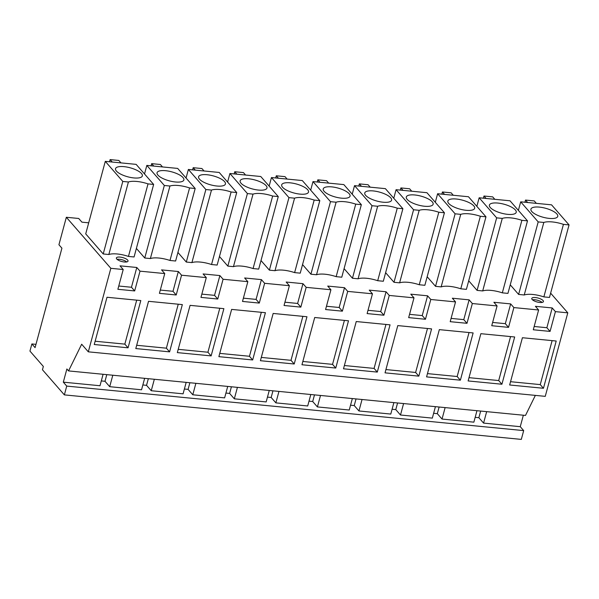 <?xml version="1.0" encoding="UTF-8"?>
<svg xmlns="http://www.w3.org/2000/svg" width="599" height="599" viewBox="0 0 599 599"><rect width="100%" height="100%" fill="white"/><g stroke="black" fill="none" stroke-linecap="round" stroke-linejoin="round"><path stroke-width="0.9" d="M486.665 411.648L483.573 423.104L520.261 426.683L523.354 415.219M66.736 386.093L64.363 394.883L42.454 369.755L43.345 366.453L29.95 351.089L31.874 343.946L35.086 347.63L61.922 248.181L58.927 244.744L66.339 217.272L110.837 268.315L88.308 351.83L81.674 344.223L68.556 370.916L66.871 368.977L63.314 382.162L66.736 386.093L523.683 430.606L520.261 426.683M483.573 423.104L478.863 417.705L475.164 417.346M445.124 407.597L442.032 419.06L473.869 422.16L476.961 410.704M442.032 419.06L437.322 413.662L433.624 413.303M403.584 403.554L400.491 415.01L432.328 418.117L435.421 406.654M400.491 415.01L395.782 409.611L392.083 409.252M362.043 399.503L358.951 410.966L390.788 414.066L393.88 402.61M358.951 410.966L354.241 405.568L350.542 405.209M320.502 395.46L317.41 406.916L349.247 410.023L352.339 398.56M317.41 406.916L312.7 401.517L309.002 401.158M278.962 391.409L275.869 402.872L307.706 405.972L310.799 394.509M275.869 402.872L271.16 397.474L267.461 397.115M237.421 387.366L234.329 398.822L266.166 401.929L269.258 390.466M234.329 398.822L229.619 393.423L225.92 393.064M195.88 383.315L192.788 394.778L224.625 397.878L227.717 386.415M192.788 394.778L188.079 389.38L184.38 389.021M154.34 379.272L151.248 390.728L183.084 393.835L186.177 382.372M151.248 390.728L146.538 385.329L142.839 384.97M112.799 375.221L109.707 386.684L141.544 389.784L144.636 378.321M109.707 386.684L104.997 381.286L101.298 380.927M63.314 382.162L100.003 385.741L103.095 374.278M88.308 351.83L545.255 396.351L567.792 312.835L550.638 293.158M535.356 395.385L525.503 415.429L68.556 370.916M523.683 430.606L521.31 439.396L64.363 394.883M480.66 411.064L478.863 417.705M439.119 407.013L437.322 413.662M397.579 402.97L395.782 409.611M356.038 398.919L354.241 405.568M314.497 394.876L312.7 401.517M272.957 390.825L271.16 397.474M231.416 386.782L229.619 393.423M189.876 382.731L188.079 389.38M148.335 378.688L146.538 385.329M106.794 374.637L104.997 381.286M110.837 268.315L123.214 269.52L117.876 289.302L134.67 290.934L140.009 271.16L164.755 273.571L159.416 293.345L176.211 294.985L181.549 275.203L206.296 277.614L200.957 297.396L217.751 299.028L223.09 279.254L247.836 281.665L242.498 301.439L259.292 303.079L264.631 283.297L289.377 285.708L284.038 305.49L300.833 307.122L306.171 287.348L330.918 289.759L325.579 309.533L342.373 311.173L347.712 291.391L372.458 293.802L367.12 313.584L383.914 315.216L389.253 295.442L413.999 297.853L408.66 317.627L425.455 319.267L430.793 299.485L455.539 301.896L450.201 321.678L466.995 323.31L472.334 303.536L497.08 305.947L491.742 325.721L508.536 327.361L513.875 307.579L538.621 309.99L533.282 329.772L550.077 331.404L555.415 311.63L567.792 312.835M509.659 384.985L522.41 337.731L556.209 341.026L543.458 388.279L509.659 384.985M460.376 380.185L426.578 376.891L439.329 329.637L473.128 332.932L460.376 380.185L457.164 376.509L427.461 373.611M418.836 376.142L431.587 328.888L397.788 325.594L385.037 372.848L418.836 376.142L415.624 372.458L427.491 328.484M377.295 372.091L343.497 368.797L356.248 321.543L390.046 324.838L377.295 372.091L374.083 368.415L344.38 365.517M252.673 359.954L218.875 356.66L231.626 309.406L265.424 312.7L252.673 359.954L249.461 356.27L219.758 353.38M260.415 360.703L273.166 313.449L306.965 316.744L294.214 363.997L260.415 360.703M348.506 320.794L314.707 317.5L301.956 364.754L335.754 368.048L348.506 320.794M211.133 355.903L177.334 352.609L190.085 305.355L223.884 308.65L211.133 355.903L207.92 352.227L178.217 349.329M169.592 351.86L182.343 304.606L148.545 301.312L135.793 348.566L169.592 351.86L166.38 348.176L178.247 304.202M140.802 300.556L107.004 297.261L94.253 344.515L128.051 347.809L140.802 300.556M468.119 380.942L480.87 333.688L514.668 336.982L501.917 384.236L468.119 380.942M31.874 343.946L35.97 344.35M66.339 217.272L78.716 218.478L81.921 222.154L88.704 222.821M164.755 273.571L161.55 269.887L178.337 271.519L172.999 291.301L176.211 294.985M181.549 275.203L178.337 271.519M206.296 277.614L203.091 273.938L219.878 275.57L214.539 295.352L217.751 299.028M223.09 279.254L219.878 275.57M247.836 281.665L244.632 277.981L261.419 279.613L256.08 299.395L259.292 303.079M264.631 283.297L261.419 279.613M289.377 285.708L286.172 282.032L302.959 283.664L297.621 303.446L300.833 307.122M306.171 287.348L302.959 283.664M330.918 289.759L327.713 286.075L344.5 287.707L339.161 307.489L342.373 311.173M347.712 291.391L344.5 287.707M372.458 293.802L369.254 290.126L386.041 291.758L380.702 311.54L383.914 315.216M389.253 295.442L386.041 291.758M413.999 297.853L410.794 294.169L427.581 295.809L422.243 315.583L425.455 319.267M430.793 299.485L427.581 295.809M455.539 301.896L452.335 298.22L469.122 299.852L463.783 319.634L466.995 323.31M472.334 303.536L469.122 299.852M497.08 305.947L493.876 302.263L510.662 303.903L505.324 323.677L508.536 327.361M513.875 307.579L510.662 303.903M538.621 309.99L535.416 306.314L552.203 307.946L546.865 327.728L550.077 331.404M555.415 311.63L552.203 307.946M123.214 269.52L120.01 265.836L136.797 267.476L131.458 287.258L134.67 290.934M140.009 271.16L136.797 267.476M510.251 284.832L518.622 294.431L524.237 294.985A18.12 6.08 -164.9 0 1 543.862 296.894L549.478 297.441L569.05 224.91L551.552 204.836L520.696 201.833L518.382 210.399M177.925 252.456L186.296 262.055L191.912 262.602A18.12 6.08 -164.9 0 1 211.537 264.518L217.152 265.065L236.725 192.534L219.219 172.46L188.371 169.457L205.869 189.531L211.484 190.078L191.912 262.602M460.781 288.8L466.396 289.347L485.969 216.816L468.47 196.742L437.614 193.739L455.113 213.813L460.728 214.36L441.156 286.891A18.12 6.08 -164.9 0 1 460.781 288.8L480.353 216.269L485.969 216.816M427.169 276.738L435.54 286.337L441.156 286.891M385.629 272.687L394 282.294L399.615 282.84A18.12 6.08 -164.9 0 1 419.24 284.75L424.856 285.296L444.428 212.772L426.93 192.698L396.074 189.688L393.76 198.254M302.547 264.593L310.918 274.2L316.534 274.746A18.12 6.08 -164.9 0 1 336.159 276.656L341.774 277.202L361.347 204.678L343.848 184.604L312.992 181.594L330.491 201.668L310.918 274.2M261.007 260.55L269.378 270.149L274.993 270.696A18.12 6.08 -164.9 0 1 294.618 272.612L300.234 273.159L319.806 200.628L302.308 180.554L271.452 177.551L288.95 197.625L294.566 198.172L274.993 270.696M219.466 256.499L227.837 266.106L233.453 266.652A18.12 6.08 -164.9 0 1 253.078 268.562L258.693 269.108L278.265 196.584L260.767 176.51L229.911 173.5L227.598 182.066M344.088 268.644L352.459 278.243L358.075 278.797A18.12 6.08 -164.9 0 1 377.699 280.706L383.315 281.253L402.887 208.722L385.389 188.648L354.533 185.645L352.219 194.211M136.385 248.405L144.756 258.012L150.371 258.558A18.12 6.08 -164.9 0 1 169.996 260.468L175.612 261.014L195.184 188.49L177.678 168.416L146.83 165.406L164.328 185.48L169.944 186.027L150.371 258.558M468.71 280.781L477.081 290.388L482.697 290.934A18.12 6.08 -164.9 0 1 502.321 292.844L507.937 293.39L527.509 220.866L510.011 200.792L479.155 197.782L496.653 217.856L477.081 290.388M108.831 254.508A18.12 6.08 -164.9 0 1 128.456 256.424L134.071 256.971L153.643 184.44L136.138 164.366L105.289 161.363L122.788 181.437L128.403 181.984L108.831 254.508L103.215 253.961L85.717 233.887L105.289 161.363M543.053 300.541A6.042 2.029 -164.9 0 1 543.435 301.582A6.042 2.029 -164.9 0 1 538.434 302.278A6.042 2.029 -164.9 0 1 532.152 299.478A6.042 2.029 -164.9 0 1 531.77 298.437A6.042 2.029 -164.9 0 1 536.779 297.748A6.042 2.029 -164.9 0 1 543.053 300.541M116.745 259.008A6.042 2.029 -164.9 0 1 116.363 257.967A6.042 2.029 -164.9 0 1 121.372 257.278A6.042 2.029 -164.9 0 1 127.647 260.071A6.042 2.029 -164.9 0 1 128.029 261.112A6.042 2.029 -164.9 0 1 123.027 261.808A6.042 2.029 -164.9 0 1 116.745 259.008M534.173 326.492L546.865 327.728M492.633 322.442L505.324 323.677M451.092 318.398L463.783 319.634M409.551 314.348L422.243 315.583M368.011 310.304L380.702 311.54M326.47 306.254L339.161 307.489M284.929 302.21L297.621 303.446M243.389 298.16L256.08 299.395M201.848 294.116L214.539 295.352M160.307 290.066L172.999 291.301M118.767 286.023L131.458 287.258M543.458 388.279L540.253 384.603L552.113 340.629M540.253 384.603L510.543 381.705M457.164 376.509L469.032 332.535M415.624 372.458L385.921 369.568M374.083 368.415L385.951 324.441M249.461 356.27L261.329 312.296M294.214 363.997L291.002 360.321L302.869 316.347M291.002 360.321L261.299 357.423M335.754 368.048L332.542 364.364L344.41 320.39M332.542 364.364L302.839 361.474M207.92 352.227L219.788 308.253M166.38 348.176L136.677 345.279M128.051 347.809L124.839 344.126L136.707 300.159M124.839 344.126L95.136 341.235M501.917 384.236L498.705 380.552L510.573 336.578M498.705 380.552L469.002 377.662M543.862 296.894L563.434 224.363L569.05 224.91M524.237 294.985L543.81 222.454A18.12 6.08 15.1 0 1 563.434 224.363M520.696 201.833L538.194 221.907L543.81 222.454M538.194 221.907L518.622 294.431M205.869 189.531L186.296 262.055M188.371 169.457L186.057 178.023M211.537 264.518L231.109 191.987L236.725 192.534M231.109 191.987A18.12 6.08 15.1 0 0 211.484 190.078M480.353 216.269A18.12 6.08 15.1 0 0 460.728 214.36M455.113 213.813L435.54 286.337M437.614 193.739L435.301 202.305M419.24 284.75L438.812 212.226L444.428 212.772M399.615 282.84L419.188 210.309A18.12 6.08 15.1 0 1 438.812 212.226M396.074 189.688L413.572 209.762L419.188 210.309M413.572 209.762L394 282.294M312.992 181.594L310.679 190.16M336.159 276.656L355.731 204.132L361.347 204.678M316.534 274.746L336.106 202.215A18.12 6.08 15.1 0 1 355.731 204.132M330.491 201.668L336.106 202.215M288.95 197.625L269.378 270.149M271.452 177.551L269.138 186.117M294.618 272.612L314.19 200.081L319.806 200.628M314.19 200.081A18.12 6.08 15.1 0 0 294.566 198.172M253.078 268.562L272.65 196.038L278.265 196.584M233.453 266.652L253.025 194.121A18.12 6.08 15.1 0 1 272.65 196.038M229.911 173.5L247.409 193.574L253.025 194.121M247.409 193.574L227.837 266.106M377.699 280.706L397.272 208.175L402.887 208.722M358.075 278.797L377.647 206.266A18.12 6.08 15.1 0 1 397.272 208.175M354.533 185.645L372.031 205.719L377.647 206.266M372.031 205.719L352.459 278.243M164.328 185.48L144.756 258.012M146.83 165.406L144.516 173.972M169.996 260.468L189.569 187.944L195.184 188.49M189.569 187.944A18.12 6.08 15.1 0 0 169.944 186.027M479.155 197.782L476.841 206.348M502.321 292.844L521.894 220.32L527.509 220.866M482.697 290.934L502.269 218.403A18.12 6.08 15.1 0 1 521.894 220.32M496.653 217.856L502.269 218.403M128.456 256.424L148.028 183.893A18.12 6.08 15.1 0 0 128.403 181.984M122.788 181.437L103.215 253.961M148.028 183.893L153.643 184.44M542.132 302.413A6.042 2.029 15.1 0 0 532.481 299.807M126.726 261.943A6.042 2.029 15.1 0 0 117.075 259.337M554.667 218.298A13.897 4.657 15.1 0 0 557.751 216.381A13.897 4.657 15.1 0 0 549.5 209.545A13.897 4.657 15.1 0 0 534.009 207.217A13.897 4.657 15.1 0 0 530.924 209.141A13.897 4.657 15.1 0 0 539.175 215.969A13.897 4.657 15.1 0 0 554.667 218.298M527.644 202.507L525.518 200.073L534.241 200.92L536.367 203.361M525.518 200.073L524.934 202.245M222.341 185.922A13.897 4.657 15.1 0 0 225.426 184.005A13.897 4.657 15.1 0 0 217.175 177.169A13.897 4.657 15.1 0 0 201.683 174.841A13.897 4.657 15.1 0 0 198.598 176.765A13.897 4.657 15.1 0 0 206.842 183.594A13.897 4.657 15.1 0 0 222.341 185.922M195.319 170.131L193.192 167.698L201.915 168.544L204.042 170.985M193.192 167.698L192.608 169.869M471.585 210.204A13.897 4.657 15.1 0 0 474.67 208.287A13.897 4.657 15.1 0 0 466.419 201.451A13.897 4.657 15.1 0 0 450.927 199.123A13.897 4.657 15.1 0 0 447.842 201.047A13.897 4.657 15.1 0 0 456.094 207.875A13.897 4.657 15.1 0 0 471.585 210.204M444.563 194.413L442.436 191.98L451.159 192.826L453.286 195.267M442.436 191.98L441.852 194.151M430.045 206.153A13.897 4.657 15.1 0 0 433.129 204.237A13.897 4.657 15.1 0 0 424.878 197.4A13.897 4.657 15.1 0 0 409.387 195.079A13.897 4.657 15.1 0 0 406.302 196.996A13.897 4.657 15.1 0 0 414.553 203.832A13.897 4.657 15.1 0 0 430.045 206.153M403.022 190.37L400.896 187.929L409.619 188.782L411.745 191.216M400.896 187.929L400.312 190.108M346.963 198.059A13.897 4.657 15.1 0 0 350.048 196.143A13.897 4.657 15.1 0 0 341.797 189.306A13.897 4.657 15.1 0 0 326.305 186.985A13.897 4.657 15.1 0 0 323.22 188.902A13.897 4.657 15.1 0 0 331.464 195.738A13.897 4.657 15.1 0 0 346.963 198.059M319.941 182.276L317.814 179.835L326.537 180.688L328.664 183.122M317.814 179.835L317.23 182.014M305.423 194.016A13.897 4.657 15.1 0 0 308.507 192.099A13.897 4.657 15.1 0 0 300.256 185.263A13.897 4.657 15.1 0 0 284.765 182.935A13.897 4.657 15.1 0 0 281.68 184.859A13.897 4.657 15.1 0 0 289.923 191.687A13.897 4.657 15.1 0 0 305.423 194.016M278.4 178.225L276.274 175.792L284.997 176.638L287.123 179.079M276.274 175.792L275.69 177.963M263.882 189.965A13.897 4.657 15.1 0 0 266.967 188.049A13.897 4.657 15.1 0 0 258.716 181.212A13.897 4.657 15.1 0 0 243.224 178.891A13.897 4.657 15.1 0 0 240.139 180.808A13.897 4.657 15.1 0 0 248.383 187.644A13.897 4.657 15.1 0 0 263.882 189.965M236.86 174.182L234.733 171.741L243.456 172.594L245.583 175.028M234.733 171.741L234.149 173.912M388.504 202.11A13.897 4.657 15.1 0 0 391.589 200.193A13.897 4.657 15.1 0 0 383.338 193.357A13.897 4.657 15.1 0 0 367.846 191.029A13.897 4.657 15.1 0 0 364.761 192.953A13.897 4.657 15.1 0 0 373.012 199.781A13.897 4.657 15.1 0 0 388.504 202.11M361.482 186.319L359.355 183.886L368.078 184.732L370.204 187.173M359.355 183.886L358.771 186.057M180.801 181.871A13.897 4.657 15.1 0 0 183.886 179.955A13.897 4.657 15.1 0 0 175.634 173.118A13.897 4.657 15.1 0 0 160.143 170.797A13.897 4.657 15.1 0 0 157.058 172.714A13.897 4.657 15.1 0 0 165.302 179.55A13.897 4.657 15.1 0 0 180.801 181.871M153.778 166.088L151.652 163.647L160.375 164.5L162.501 166.934M151.652 163.647L151.068 165.818M513.126 214.247A13.897 4.657 15.1 0 0 516.211 212.331A13.897 4.657 15.1 0 0 507.959 205.494A13.897 4.657 15.1 0 0 492.468 203.173A13.897 4.657 15.1 0 0 489.383 205.09A13.897 4.657 15.1 0 0 497.634 211.926A13.897 4.657 15.1 0 0 513.126 214.247M486.103 198.464L483.977 196.023L492.7 196.876L494.826 199.31M483.977 196.023L483.393 198.202M139.26 177.828A13.897 4.657 15.1 0 0 142.345 175.911A13.897 4.657 15.1 0 0 134.094 169.075A13.897 4.657 15.1 0 0 118.602 166.747A13.897 4.657 15.1 0 0 115.517 168.671A13.897 4.657 15.1 0 0 123.761 175.5A13.897 4.657 15.1 0 0 139.26 177.828M112.238 162.037L110.111 159.604L118.834 160.45L120.961 162.891M110.111 159.604L109.527 161.775"/></g></svg>
